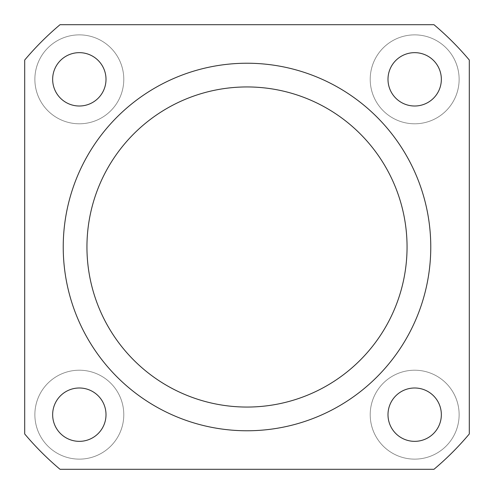 <?xml version="1.0" encoding="UTF-8"?>
<svg xmlns="http://www.w3.org/2000/svg" width="494" height="494" viewBox="0 0 494 494"><rect width="100%" height="100%" fill="white"/><g stroke="black" fill="none" stroke-linecap="round" stroke-linejoin="round"><path stroke-width="0.37" stroke-dasharray="2.47 1.85" d="M86.944 247A160.056 160.056 0 0 0 247 407.056A160.056 160.056 0 0 0 407.056 247A160.056 160.056 0 0 0 247 86.944A160.056 160.056 0 0 0 86.944 247M123.79 79.33A44.46 44.46 0 0 1 79.33 123.79A44.46 44.46 0 0 1 34.87 79.33A44.46 44.46 0 0 1 79.33 34.87A44.46 44.46 0 0 1 123.79 79.33A44.46 44.46 0 0 1 79.33 123.79A44.46 44.46 0 0 1 34.87 79.33A44.46 44.46 0 0 1 79.33 34.87A44.46 44.46 0 0 1 123.79 79.33M106.006 79.33A26.676 26.676 0 0 1 79.33 106.006A26.676 26.676 0 0 1 52.654 79.33A26.676 26.676 0 0 1 79.33 52.654A26.676 26.676 0 0 1 106.006 79.33M123.79 414.67A44.46 44.46 0 0 1 79.33 459.13A44.46 44.46 0 0 1 34.87 414.67A44.46 44.46 0 0 1 79.33 370.21A44.46 44.46 0 0 1 123.79 414.67A44.46 44.46 0 0 1 79.33 459.13A44.46 44.46 0 0 1 34.87 414.67A44.46 44.46 0 0 1 79.33 370.21A44.46 44.46 0 0 1 123.79 414.67M106.006 414.67A26.676 26.676 0 0 1 79.33 441.346A26.676 26.676 0 0 1 52.654 414.67A26.676 26.676 0 0 1 79.33 387.994A26.676 26.676 0 0 1 106.006 414.67M459.13 414.67A44.46 44.46 0 0 1 414.67 459.13A44.46 44.46 0 0 1 370.21 414.67A44.46 44.46 0 0 1 414.67 370.21A44.46 44.46 0 0 1 459.13 414.67A44.46 44.46 0 0 1 414.67 459.13A44.46 44.46 0 0 1 370.21 414.67A44.46 44.46 0 0 1 414.67 370.21A44.46 44.46 0 0 1 459.13 414.67M441.346 414.67A26.676 26.676 0 0 1 414.67 441.346A26.676 26.676 0 0 1 387.994 414.67A26.676 26.676 0 0 1 414.67 387.994A26.676 26.676 0 0 1 441.346 414.67M459.13 79.33A44.46 44.46 0 0 1 414.67 123.79A44.46 44.46 0 0 1 370.21 79.33A44.46 44.46 0 0 1 414.67 34.87A44.46 44.46 0 0 1 459.13 79.33A44.46 44.46 0 0 1 414.67 123.79A44.46 44.46 0 0 1 370.21 79.33A44.46 44.46 0 0 1 414.67 34.87A44.46 44.46 0 0 1 459.13 79.33M441.346 79.33A26.676 26.676 0 0 1 414.67 106.006A26.676 26.676 0 0 1 387.994 79.33A26.676 26.676 0 0 1 414.67 52.654A26.676 26.676 0 0 1 441.346 79.33M430.768 247A183.768 183.768 0 0 0 247 63.232A183.768 183.768 0 0 0 63.232 247A183.768 183.768 0 0 0 247 430.768A183.768 183.768 0 0 0 430.768 247M433.967 469.3A290.472 290.472 0 0 0 469.3 433.967L469.3 60.033A290.472 290.472 0 0 0 433.967 24.7L60.033 24.7A290.472 290.472 0 0 0 24.7 60.033L24.7 433.967A290.472 290.472 0 0 0 60.033 469.3L433.967 469.3"/><path stroke-width="0.74" d="M86.944 247A160.056 160.056 0 0 0 247 407.056A160.056 160.056 0 0 0 407.056 247A160.056 160.056 0 0 0 247 86.944A160.056 160.056 0 0 0 86.944 247M52.654 79.33A26.676 26.676 0 0 0 79.33 106.006A26.676 26.676 0 0 0 106.006 79.33A26.676 26.676 0 0 0 79.33 52.654A26.676 26.676 0 0 0 52.654 79.33M52.654 414.67A26.676 26.676 0 0 0 79.33 441.346A26.676 26.676 0 0 0 106.006 414.67A26.676 26.676 0 0 0 79.33 387.994A26.676 26.676 0 0 0 52.654 414.67M387.994 414.67A26.676 26.676 0 0 0 414.67 441.346A26.676 26.676 0 0 0 441.346 414.67A26.676 26.676 0 0 0 414.67 387.994A26.676 26.676 0 0 0 387.994 414.67M387.994 79.33A26.676 26.676 0 0 0 414.67 106.006A26.676 26.676 0 0 0 441.346 79.33A26.676 26.676 0 0 0 414.67 52.654A26.676 26.676 0 0 0 387.994 79.33M430.768 247A183.768 183.768 0 0 0 247 63.232A183.768 183.768 0 0 0 63.232 247A183.768 183.768 0 0 0 247 430.768A183.768 183.768 0 0 0 430.768 247M433.967 469.3A290.472 290.472 0 0 0 469.3 433.967L469.3 60.033A290.472 290.472 0 0 0 433.967 24.7L60.033 24.7A290.472 290.472 0 0 0 24.7 60.033L24.7 433.967A290.472 290.472 0 0 0 60.033 469.3L433.967 469.3"/></g></svg>
